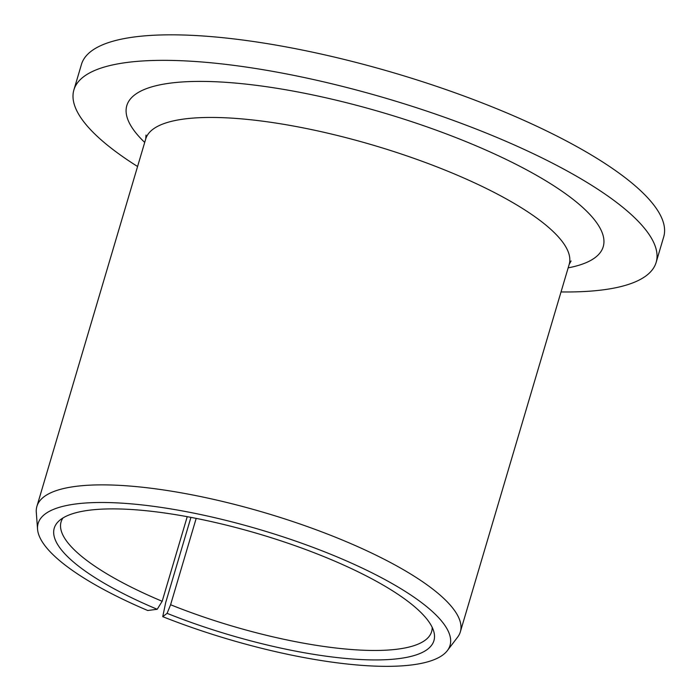 <?xml version="1.0" encoding="UTF-8"?>
<svg xmlns="http://www.w3.org/2000/svg" width="700" height="700" viewBox="0 0 700 700"><rect width="100%" height="100%" fill="white"/><g stroke="black" fill="none" stroke-linecap="round" stroke-linejoin="round"><path stroke-width="1.05" d="M190.934 517.37L165.707 602.543L162.732 616.665A214.795 57.041 -163.5 0 0 447.379 650.589A214.795 57.041 -163.5 0 0 260.295 529.725A214.795 57.041 -163.5 0 0 37.555 529.2A214.795 57.041 -163.5 0 0 147.735 610.505L157.202 609.28L162.173 601.282A193.218 51.31 -163.5 0 1 61.092 521.876A193.218 51.31 -163.5 0 1 62.947 517.974M196.184 518.394L170.599 604.747L167.09 613.34L162.732 616.665M170.599 604.747A193.218 51.31 -163.5 0 0 431.62 631.636A193.218 51.31 -163.5 0 0 432.189 627.349M167.09 613.34A198.004 52.579 -163.5 0 0 433.895 631.916A198.004 52.579 -163.5 0 0 259.026 533.995A198.004 52.579 -163.5 0 0 59.036 520.879A198.004 52.579 -163.5 0 0 157.202 609.28M561.032 291.935A303.634 80.631 -163.5 0 0 656.145 262.395A303.634 80.631 -163.5 0 0 387.922 98.849A303.634 80.631 -163.5 0 0 73.894 89.924A303.634 80.631 -163.5 0 0 137.576 166.504M656.145 262.395L663.705 236.88A303.634 80.631 -163.5 0 0 395.483 73.334A303.634 80.631 -163.5 0 0 81.454 64.409L73.894 89.924M447.379 650.589L457.616 637.14A220.824 58.642 -163.5 0 0 460.355 631.82A220.824 58.642 -163.5 0 0 265.283 512.872A220.824 58.642 -163.5 0 0 36.899 506.389A220.824 58.642 -163.5 0 0 36.295 512.339L37.555 529.2M187.232 516.679L162.173 601.282M571.086 260.96L569.188 264.39A220.824 58.642 -163.5 0 0 374.115 145.451A220.824 58.642 -163.5 0 0 145.731 138.959L146.011 135.048M568.164 267.855A248.421 65.966 -163.5 0 0 383.757 112.91A248.421 65.966 -163.5 0 0 144.707 142.424M145.731 138.959L36.899 506.389M569.188 264.39L460.355 631.82"/></g></svg>
